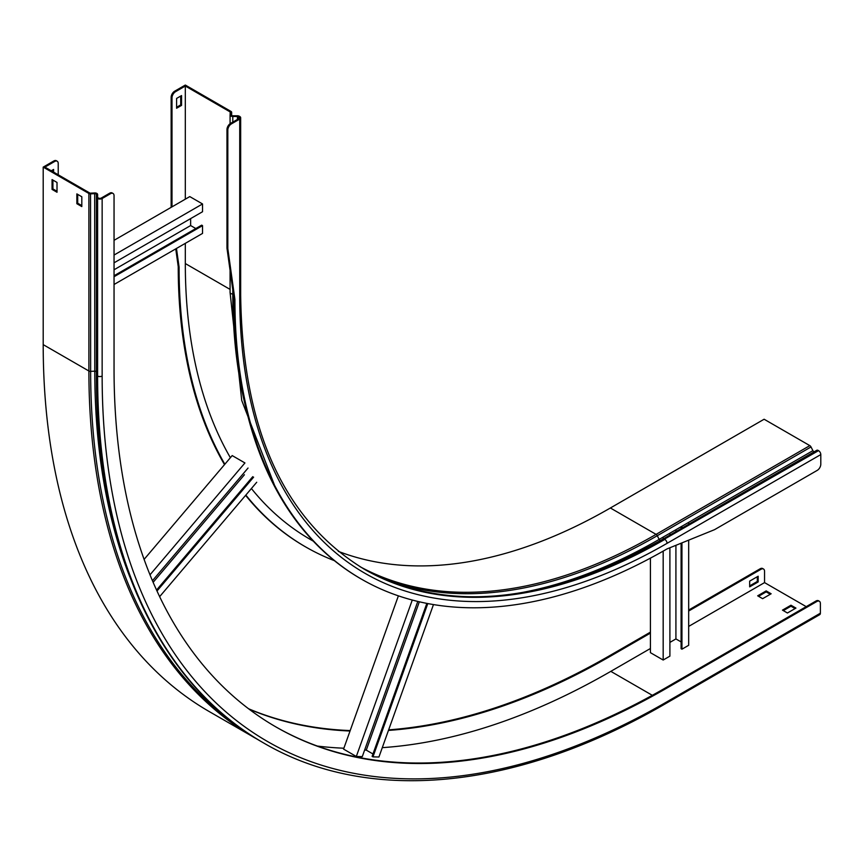 <?xml version="1.0" encoding="UTF-8"?>
<svg xmlns="http://www.w3.org/2000/svg" width="864" height="864" viewBox="0 0 864 864"><rect width="100%" height="100%" fill="white"/><g stroke="black" fill="none" stroke-linecap="round" stroke-linejoin="round"><path stroke-width="1.3" d="M361.066 578.923A611.161 352.858 -60 0 1 360.634 578.675A611.161 352.858 -60 0 1 234.058 298.89L226.973 248.173L227.826 248.67L227.826 130.043L226.973 129.557L226.973 248.173M226.973 129.557A5.011 2.894 -60 0 1 230.515 123.422L231.368 123.908A5.011 2.894 120 0 0 227.826 130.043M175.543 91.681A5.011 2.894 120 0 0 172.001 97.816L171.148 97.33A5.011 2.894 -60 0 1 174.69 91.184L175.543 91.681L185.317 86.033L230.159 111.931A1.004 0.583 180 0 1 230.45 112.385L230.083 114.772A2.7 1.566 0 0 0 230.072 114.912A2.7 1.566 0 0 0 232.783 116.478L237.416 116.478A1.501 0.864 180 0 1 238.475 116.726L238.874 116.953A2.009 1.156 180 0 1 239.458 117.774A2.009 1.156 180 0 1 238.874 118.595L230.515 123.422M181.559 95.569L176.602 98.431L176.602 108.248L181.559 105.386L181.559 95.569M172.001 97.816L172.001 206.863M176.472 248.454L179.086 267.149A611.161 352.858 120 0 0 224.845 464.227M245.851 495.072A611.161 352.858 120 0 0 305.662 546.934A611.161 352.858 120 0 0 334.39 560.66M185.317 243.346L185.317 263.552A602.348 347.771 120 0 0 230.375 457.704M251.402 488.527A602.348 347.771 120 0 0 310.068 539.298L313.33 541.177M185.317 86.033L185.317 199.174M464.238 596.916A601.938 347.533 120 0 0 663.044 539.039L816.782 450.284A2.7 1.566 60 0 1 818.132 450.414L818.532 450.652A3.208 1.847 60 0 1 820.8 454.572L820.8 464.227A5.011 2.894 120 0 1 817.258 470.362L714.528 529.675L667.062 548.899A611.161 352.858 -60 0 1 361.487 579.161A611.161 352.858 -60 0 1 234.911 299.387L227.826 248.67M174.69 91.184L185.317 85.05L231.012 111.434A2.203 1.274 180 0 1 231.66 112.331A2.203 1.274 180 0 1 231.649 112.45L231.282 114.836A1.501 0.864 0 0 0 231.282 114.912A1.501 0.864 0 0 0 232.783 115.776L237.416 115.776A2.7 1.566 180 0 1 239.328 116.24L239.728 116.467A3.208 1.847 180 0 1 240.667 117.774A3.208 1.847 180 0 1 239.728 119.081L231.368 123.908M171.148 97.33L171.148 207.349M610.384 507.989L656.078 534.373L809.816 445.619L764.122 419.234L610.384 507.989A601.139 347.069 -60 0 1 338.332 551.362M809.816 445.619A2.203 1.274 60 0 1 811.015 446.947L812.905 450.641A1.501 0.864 -120 0 0 814.46 451.624M305.24 546.685A611.161 352.858 -60 0 1 304.808 546.448A611.161 352.858 -60 0 1 245.614 495.342M224.51 464.627A611.161 352.858 -60 0 1 178.232 266.663L175.748 248.875M180.716 96.055L180.716 104.89L176.602 107.266M180.716 104.89L181.559 105.386M178.232 266.663L179.086 267.149M234.058 298.89L234.911 299.387M114.048 240.322L189.778 196.592L202.532 203.958L114.048 255.042M114.048 262.818L202.532 211.734L202.532 203.958M190.631 218.603L190.631 225.558L195.804 228.539M114.048 275.746L201.679 225.148L202.532 225.634L202.532 233.41L114.048 284.494M202.532 225.634L114.048 276.728M114.048 269.773L190.631 225.558M669.902 547.744L669.902 656.143L663.174 660.031L650.419 652.666L650.419 558.133M681.091 641.909L675.918 638.928L675.918 545.314M669.902 642.406L675.918 638.928M681.944 542.873L681.944 649.188L688.673 645.3L688.673 540.14M681.091 526.738L681.091 528.628M681.091 543.218L681.091 648.702L681.944 649.188M681.944 526.252L681.944 528.131M688.673 522.364L688.673 524.254M663.174 537.084L663.174 538.974M663.174 551.124L663.174 660.031M669.902 533.207L669.902 535.086M675.918 531.608L675.918 529.729M144.104 559.386L232.189 455.576L244.933 462.942L150.001 574.819M252.752 476.68L156.557 590.047M253.606 477.166L157 591.019M256.716 482.263L159.646 596.657M248.044 468.04L152.442 580.705M153.133 582.325L244.415 474.746M417.798 601.43L362.286 756.616L356.314 756.475L343.559 749.11L398.39 595.847M372.978 753.98L366.282 750.125L419.342 601.798M364.619 750.082L366.282 750.125M427.799 603.569L372.967 756.864L378.94 757.004L433.469 604.573M426.848 603.385L372.114 756.378L372.967 756.864M412.268 600.037L356.314 756.475M58.223 174.798L58.223 163.501A5.011 2.894 120 0 0 57.186 161.212A5.011 2.894 120 0 0 54.68 161.46L53.827 160.974L43.2 167.108L88.895 193.482A2.203 1.274 0 0 0 90.644 193.849L94.792 193.644A1.501 0.864 180 0 1 95.98 193.892A1.501 0.864 180 0 1 96.422 194.508L96.422 197.186A2.7 1.566 0 0 0 97.211 198.288L97.61 198.515A3.208 1.847 0 0 0 102.146 198.515L110.506 193.687L109.652 193.201A5.011 2.894 -60 0 1 112.158 192.953A5.011 2.894 -60 0 1 112.547 193.255M54.68 161.46L44.896 167.108L89.748 192.996A1.004 0.583 0 0 0 90.536 193.158L94.684 192.953A2.7 1.566 180 0 1 96.833 193.406A2.7 1.566 180 0 1 97.621 194.508L97.621 197.186A1.501 0.864 0 0 0 98.064 197.802L98.464 198.029A2.009 1.156 0 0 0 101.293 198.029L109.652 193.201M77.706 194.389L77.706 203.224L81.81 205.589M52.909 180.068L52.909 188.903L57.013 191.279M81.81 196.754L76.853 193.892L76.853 203.71L81.81 206.572L81.81 196.754M43.2 167.108L43.2 344.628A801.522 462.758 120 0 0 209.207 711.547L259.081 740.297M57.013 182.444L52.056 179.582L52.056 189.4L57.013 192.262L57.013 182.444M97.621 197.186L96.422 197.186L96.422 374.706A2.7 1.566 0 0 0 97.211 375.808L97.61 376.034A801.522 462.758 120 0 0 263.617 742.964C369.122 804.827 517.32 789.955 665.971 703.426L819.709 614.66A3.208 1.847 -120 0 0 820.379 613.192L820.379 603.547A5.011 2.894 120 0 0 819.342 601.247A5.011 2.894 120 0 0 816.836 601.495L815.983 601.009A5.011 2.894 -60 0 1 818.489 600.761A5.011 2.894 -60 0 1 818.878 601.063M688.673 610.049L760.158 568.771A5.011 2.894 -60 0 1 762.664 568.534L763.506 569.02A5.011 2.894 120 0 1 764.554 571.309L764.554 582.606L806.209 606.647M388.444 730.415A781.488 451.192 120 0 0 610.816 655.981L650.419 633.118M688.673 611.032L761.011 569.268L760.158 568.771M388.649 729.853A781.488 451.192 120 0 0 609.962 655.484L650.419 632.135M248.983 709.074A781.488 451.192 120 0 0 350.039 731.02M248.594 708.772A781.488 451.192 120 0 0 350.19 730.566M110.506 193.687A5.011 2.894 120 0 1 113.011 193.439A5.011 2.894 120 0 1 114.048 195.739L114.048 369.166A781.488 451.192 120 0 0 275.897 726.916A781.488 451.192 120 0 0 666.641 688.208L816.836 601.495M275.476 726.667A781.488 451.192 120 0 0 665.788 687.722L815.983 601.009M771.142 593.773L766.174 590.9L757.674 595.814L762.631 598.676L771.142 593.773M790.97 605.221L782.471 610.124L787.428 612.997L795.938 608.083L790.97 605.221L790.97 606.204L783.324 610.621M764.554 582.606L688.673 626.411M650.419 648.497L610.816 671.36A800.323 462.067 -60 0 1 382.288 747.652M758.171 581.947L758.171 576.223L749.671 581.126L749.671 586.85L758.171 581.947L757.318 581.461L757.318 576.709M763.506 569.02A5.011 2.894 120 0 0 761.011 569.268M343.883 748.213A800.323 462.067 -60 0 1 317.39 746.064M53.611 172.13L53.611 169.441L51.278 170.78M770.288 594.259L766.174 591.883L758.527 596.3M795.085 608.569L790.97 606.204M52.769 171.644L52.769 169.927M53.827 160.974A5.011 2.894 -60 0 1 56.333 160.726A5.011 2.894 -60 0 1 56.722 161.028M749.671 585.878L757.318 581.461M766.174 591.883L766.174 590.9M76.853 203.71L77.706 203.224M52.056 189.4L52.909 188.903M239.728 119.081L239.728 296.6A604.346 348.926 120 0 0 667.062 543.337L820.8 454.572M237.416 115.776L237.416 119.437M232.783 115.776L232.783 122.116M231.282 114.988L230.083 114.772M231.66 112.331L231.66 115.484L231.649 112.45L230.45 112.385M659.61 541.026A2.7 1.566 -120 0 0 661.338 541.426M230.083 270.475L230.083 292.291A2.7 1.566 0 0 0 230.072 292.432A2.7 1.566 0 0 0 232.783 293.998L233.377 293.998M232.783 289.764L232.783 293.998A606.064 349.909 120 0 0 245.333 405.626M185.317 263.552L230.072 289.397M238.874 116.953L238.874 118.595M238.475 116.726L238.475 118.822M230.083 115.052L230.083 123.692L230.072 114.912M230.159 111.931L230.159 114.296M363.83 568.955C446.742 614.207 546.48 604.238 663.044 539.039A2.7 1.566 60 0 1 664.405 539.179L818.532 450.652M240.667 117.774L240.667 295.294C242.503 428.814 283.694 520.106 364.23 569.182A601.139 347.069 120 0 0 664.794 539.406A3.208 1.847 60 0 1 667.062 543.337M364.036 569.063A601.139 347.069 120 0 0 664.405 539.179L818.132 450.414M359.91 566.611A601.139 347.069 120 0 0 656.078 534.373A2.203 1.274 60 0 1 657.277 535.712L659.167 539.395A1.501 0.864 -120 0 0 660.733 540.378M515.063 593.73A605.113 349.369 120 0 0 659.167 539.395L812.905 450.641M377.298 576.05A601.927 347.522 120 0 0 657.277 535.712L811.015 446.947M240.667 295.294A3.208 1.847 180 0 1 239.728 296.6M88.895 193.482L88.895 371.002A2.203 1.274 0 0 0 90.644 371.369L94.792 371.164A1.501 0.864 180 0 1 95.98 371.412A1.501 0.864 180 0 1 96.422 372.028M43.2 344.628L88.895 371.002A801.522 462.758 120 0 0 254.902 737.932M609.962 655.484L610.816 655.981M238.043 726.257A800.734 462.305 120 0 1 90.644 371.369L90.536 193.158M129.902 577.076A797.558 460.469 120 0 1 94.792 371.164L94.684 192.953M96.422 194.508L97.621 194.508M666.641 688.208L665.788 687.722M610.816 671.36L652.309 695.315M665.971 703.426A3.208 1.847 -120 0 0 666.641 701.957L820.379 613.192M97.61 198.515L97.61 376.034A3.208 1.847 0 0 0 102.146 376.034A798.314 460.912 120 0 0 666.641 701.957M97.211 198.288L97.211 375.808A801.522 462.758 120 0 0 263.218 742.727A801.522 462.758 120 0 0 263.412 742.846M263.617 742.964L263.218 742.727C157.01 682.366 95.807 546.707 96.422 374.706A800.734 462.305 120 0 0 162.983 643.831M102.146 198.515L102.146 376.034M230.072 270.4L230.072 292.432L241.726 400.421L276.102 489.316M663.044 539.039L816.782 450.284M304.808 546.448L305.662 546.934M360.634 578.675L361.487 579.161M113.011 193.439L112.158 192.953M57.186 161.212L56.333 160.726M818.489 600.761L819.342 601.247"/></g></svg>
